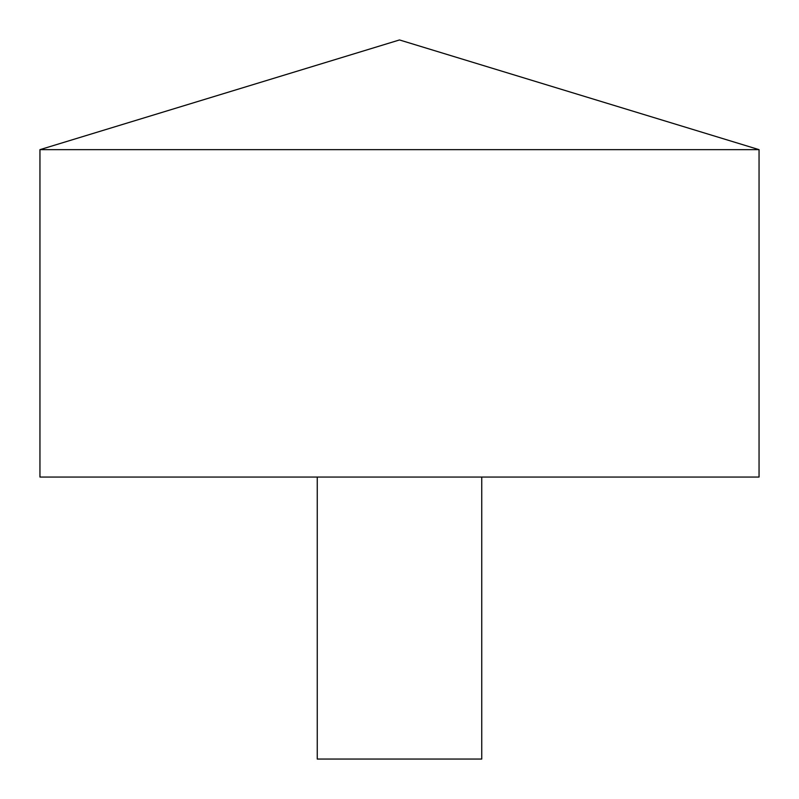 <?xml version="1.0" encoding="UTF-8"?>
<svg xmlns="http://www.w3.org/2000/svg" width="799" height="799" viewBox="0 0 799 799"><rect width="100%" height="100%" fill="white"/><g stroke="black" fill="none" stroke-linecap="round" stroke-linejoin="round"><path stroke-width="1.2" d="M759.05 149.653L39.95 149.653L39.95 477.053L759.05 477.053L759.05 149.653L399.5 39.95L39.95 149.653M481.747 477.053L481.747 759.05L317.253 759.05L317.253 477.053"/></g></svg>
